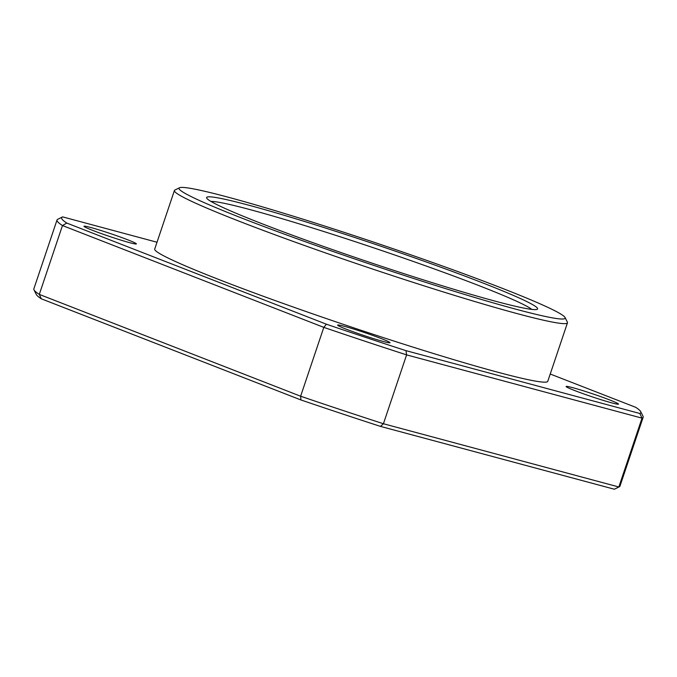 <?xml version="1.0" encoding="UTF-8"?>
<svg xmlns="http://www.w3.org/2000/svg" width="677" height="677" viewBox="0 0 677 677"><rect width="100%" height="100%" fill="white"/><g stroke="black" fill="none" stroke-linecap="round" stroke-linejoin="round"><path stroke-width="1.02" d="M210.953 201.433A170.976 9.241 -161.4 0 1 250.524 209.743A170.976 9.241 -161.4 0 1 419.545 263.666A170.976 9.241 -161.4 0 1 531.767 309.397M495.082 301.13A174.615 9.436 -161.4 0 1 315.55 243.602A174.615 9.436 -161.4 0 1 206.688 198.09A174.615 9.436 -161.4 0 1 249.119 205.3A174.615 9.436 -161.4 0 1 436.987 265.824A174.615 9.436 -161.4 0 1 537.191 309.313A174.615 9.436 -161.4 0 1 495.082 301.13M228.623 197.32A203.718 11.01 -161.4 0 1 438.078 264.436A203.718 11.01 -161.4 0 1 565.083 317.538A203.718 11.01 -161.4 0 1 515.578 309.118A203.718 11.01 -161.4 0 1 296.399 238.507A203.718 11.01 -161.4 0 1 179.498 187.774A203.718 11.01 -161.4 0 1 228.623 197.32M179.498 187.774L174.894 190.042A207.357 11.204 18.6 0 0 174.412 190.525A207.357 11.204 18.6 0 0 298.811 243.458A207.357 11.204 18.6 0 0 516.983 313.561A207.357 11.204 18.6 0 0 567.47 322.802A207.357 11.204 18.6 0 0 567.368 322.125L565.083 317.538M174.412 190.525L154.72 249.051A207.357 11.204 18.6 0 0 279.119 301.993A207.357 11.204 18.6 0 0 497.282 372.088A207.357 11.204 18.6 0 0 547.769 381.329L567.47 322.802M572.835 387.709A27.647 1.498 18.6 0 0 566.116 386.567A27.647 1.498 18.6 0 0 583.354 393.769A27.647 1.498 18.6 0 0 611.78 402.883A27.647 1.498 18.6 0 0 618.439 404.177A27.647 1.498 18.6 0 0 602.581 397.289A27.647 1.498 18.6 0 0 572.835 387.709M344.348 326.314A27.647 1.498 18.6 0 0 337.628 325.172A27.647 1.498 18.6 0 0 354.866 332.382A27.647 1.498 18.6 0 0 383.292 341.487A27.647 1.498 18.6 0 0 389.952 342.782A27.647 1.498 18.6 0 0 374.093 335.902A27.647 1.498 18.6 0 0 344.348 326.314M90.718 227.497A27.647 1.498 18.6 0 0 83.999 226.355A27.647 1.498 18.6 0 0 101.228 233.557A27.647 1.498 18.6 0 0 129.654 242.671A27.647 1.498 18.6 0 0 136.322 243.965A27.647 1.498 18.6 0 0 120.464 237.077A27.647 1.498 18.6 0 0 90.718 227.497M550.232 374.017L635.695 407.309A305.581 16.51 -161.4 0 1 640.721 411.667A305.581 16.51 -161.4 0 1 639.841 413.486L405.963 350.652A305.581 16.51 -161.4 0 1 326.416 324.215L66.795 223.063A305.581 16.51 -161.4 0 1 62.335 217.012A305.581 16.51 -161.4 0 1 62.648 216.885L157.013 242.239M66.795 223.063L62.47 225.551A309.211 16.713 -161.4 0 1 57.02 220A309.211 16.713 -161.4 0 1 57.74 219.289L62.335 217.012M326.416 324.215L323.801 327.372L62.47 225.551L39.3 294.402A309.211 16.713 -161.4 0 1 33.994 289.858A309.211 16.713 -161.4 0 1 33.85 288.859L57.02 220M405.963 350.652L406.598 354.883A309.211 16.713 -161.4 0 1 323.801 327.372L300.63 396.223L39.3 294.402L41.305 298.802L300.926 399.955A305.581 16.51 18.6 0 0 380.474 426.392L614.352 489.226A305.581 16.51 18.6 0 0 614.665 489.099L619.26 486.822A309.211 16.713 -161.4 0 1 618.846 486.991L383.419 423.743A309.211 16.713 -161.4 0 1 300.63 396.223L300.926 399.955M639.841 413.486L642.016 418.141L406.598 354.883L383.419 423.743L380.474 426.392M640.721 411.667L643.006 416.253A309.211 16.713 -161.4 0 1 643.15 417.26A309.211 16.713 -161.4 0 1 642.016 418.141L618.846 486.991L614.352 489.226M643.15 417.26L619.98 486.111A309.211 16.713 -161.4 0 1 619.26 486.822M33.994 289.858L36.279 294.453A305.581 16.51 18.6 0 0 41.305 298.802"/></g></svg>
